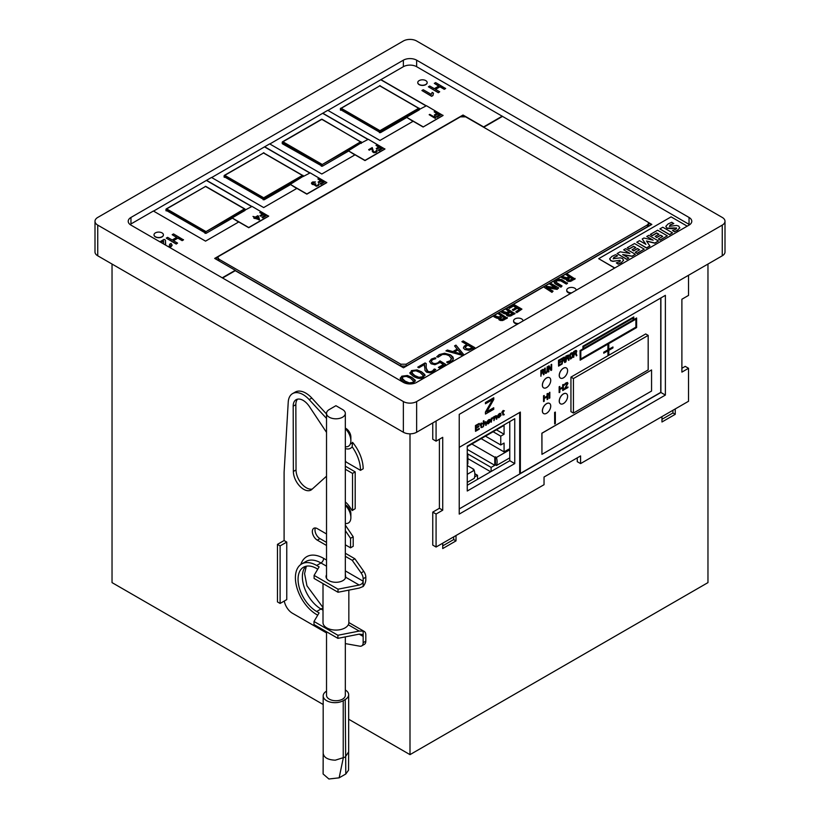 <?xml version="1.0" encoding="UTF-8"?>
<svg xmlns="http://www.w3.org/2000/svg" width="820" height="820" viewBox="0 0 820 820"><rect width="100%" height="100%" fill="white"/><g stroke="black" fill="none" stroke-linecap="round" stroke-linejoin="round"><path stroke-width="1.23" d="M326.524 414.018L311.836 398.059A21.136 12.208 -120 0 0 305.809 393.118A21.136 12.208 -120 0 0 295.241 392.073L292.576 393.6A21.136 12.208 -120 0 0 288.23 402.169L284.099 472.258L284.099 540.534L286.764 542.071L280.112 545.905L277.457 544.367L277.457 601.911L280.112 603.438L280.112 545.905M326.524 418.436L309.171 399.596A21.136 12.208 -120 0 0 303.154 394.645A21.136 12.208 -120 0 0 292.576 393.6M326.524 476.205L311.836 489.437A14.606 8.436 60 0 1 310.995 490.053A14.606 8.436 60 0 1 299.761 486.147A14.606 8.436 60 0 1 293.365 471.479L296.03 469.942L295.846 404.66A14.094 8.139 60 0 1 297.558 399.155M293.365 471.479L293.181 406.197A14.094 8.139 60 0 1 296.102 399.709A14.094 8.139 60 0 1 303.154 400.406A14.094 8.139 60 0 1 309.406 406.566L326.524 432.386M491.118 471.479L491.118 467.41L494.778 465.309L494.778 457.252L495.444 456.863L495.444 464.919L496.469 465.514A14.094 8.139 -120 0 0 496.469 457.457L495.444 456.863M474.636 476.932L477.506 475.282L477.506 479.341M467.256 482.385L474.216 478.367A14.094 8.139 -120 0 0 474.216 470.311L473.181 469.716L473.847 469.337L473.847 470.096M467.256 455.5L467.871 455.141L467.871 463.966L467.256 464.315M496.469 457.457L509.763 449.79L508.728 449.196L504.074 451.881L504.074 443.056L500.753 444.973L500.753 436.158L504.074 434.231L504.074 425.416L467.256 446.674M494.778 457.252L471.859 444.02M504.074 451.881L481.155 438.649M504.074 434.231L496.438 429.823M500.753 436.158L493.117 431.74M500.753 444.973L485.471 436.158M467.871 455.141L467.256 454.782M473.847 469.337L467.256 465.524M474.216 470.311L467.256 474.329M477.506 475.282L474.811 473.724M490.657 471.746L467.871 458.595M491.118 467.41L467.256 453.634M494.778 465.309L467.256 449.411M496.469 465.514L509.763 457.847A14.094 8.139 -120 0 0 509.773 457.816M689.036 225.11A9.399 5.422 0 0 0 691.783 221.277A9.399 5.422 0 0 0 689.036 217.443L416.642 60.178A9.399 5.422 0 0 0 403.358 60.178L130.964 217.443A9.399 5.422 0 0 0 128.217 221.277A9.399 5.422 0 0 0 130.964 225.11L403.358 382.376A9.399 5.422 0 0 0 416.642 382.376L689.036 225.11M689.64 224.731A9.399 5.422 0 0 0 689.036 224.342L416.642 66.697A9.399 5.422 180 0 0 403.358 66.697L380.931 79.642L426.277 105.821M707.967 264.05L707.967 582.61L410 754.636L410 433.831M681.891 368.282L685.212 366.366L688.534 368.282L688.534 401.267L580.58 463.597L580.58 455.93L544.039 477.025L544.039 484.702L436.076 547.032L436.076 514.037L442.718 510.204L439.397 508.287L432.755 512.121L432.755 545.105L436.076 547.032M661.966 416.611L661.966 421.982L675.249 414.315L675.249 408.944M580.58 463.597L577.259 461.68L577.259 457.847M442.718 543.188L442.718 548.559L456.012 540.893L456.012 535.521M439.397 439.243L439.397 508.287M432.755 422.935L432.755 439.243L436.076 441.16L436.076 421.019M661.966 419.297L672.923 412.972L672.923 410.287M675.249 414.315L672.923 412.972M410 754.636L348.664 719.222M323.183 704.513L112.032 582.61L112.032 264.05M345.322 446.715A11.746 6.785 60 0 0 350.868 440.873A11.746 6.785 -120 0 0 345.322 428.624M345.322 523.427A11.746 6.785 60 0 0 350.868 517.584A11.746 6.785 -120 0 0 345.322 505.335M442.718 545.874L453.685 539.55L453.685 536.864M456.012 540.893L453.685 539.55M345.322 460.727L346.224 462.09L360.503 470.342L363.157 468.804A28.187 16.277 -120 0 0 352.549 442.328A10.803 6.242 60 0 1 350.355 443.897M296.03 469.942A14.606 8.436 -120 0 0 301.586 483.697A14.606 8.436 -120 0 0 312.256 489.058M355.193 508.697L352.18 510.552L355.193 508.697L355.193 471.879L345.322 466.17M345.322 525.118L353.194 536.782L350.54 538.309L350.54 547.822L345.322 544.808M350.54 547.822L353.194 546.284L353.194 536.782M315.382 527.977A7.042 4.069 -120 0 0 319.974 538.617L326.524 542.399M326.524 566.179L320.979 562.971L316.653 565.462L319.103 566.876L314.101 575.384L314.101 578.448L338.014 592.255L359.191 588.104L363.157 586.505L363.157 578.756A7.042 4.069 -120 0 0 361.107 572.913L363.772 571.376L354.855 558.758L345.322 553.244M363.772 571.376A7.042 4.069 60 0 1 365.822 577.218L365.822 579.658A7.513 4.336 120 0 1 363.157 586.505M345.322 643.597L359.806 646.191A7.042 4.069 -120 0 0 361.702 645.914A7.042 4.069 -120 0 0 363.157 642.685L365.822 641.148L365.822 634.895A7.513 4.336 120 0 0 364.264 631.451A7.513 4.336 120 0 0 363.157 631.113L359.201 631.072L337.912 635.274L313.998 621.468L319.082 612.899L316.653 611.495A26.312 15.19 60 0 1 299.474 588.309A26.312 15.19 60 0 1 303.502 567.235A26.312 15.19 60 0 1 316.653 568.537L317.75 569.172M365.822 641.148A7.042 4.069 60 0 1 364.357 644.376L361.702 645.914M345.322 504.792L345.886 505.12A7.042 4.069 60 0 1 350.868 513.75L350.868 517.584M345.322 428.081L345.886 428.409A7.042 4.069 60 0 1 350.868 437.039L350.868 440.873M342.565 409.539L342.565 409.539A9.399 5.422 180 0 1 345.322 413.382A9.399 5.422 180 0 1 342.565 417.216A9.399 5.422 180 0 1 329.281 417.216A9.399 5.422 180 0 1 326.524 413.382A9.399 5.422 180 0 1 329.281 409.539L335.923 405.705L342.565 409.539L335.923 405.705M348.838 590.133L348.838 622.616A12.915 7.462 180 0 1 348.295 624.778A12.915 7.462 180 0 1 345.056 627.894A12.915 7.462 180 0 1 330.983 629.514A12.915 7.462 180 0 1 323.008 622.616L323.008 583.594M352.549 442.328L352.149 446.787A14.565 8.405 60 0 1 345.322 448.54M360.503 470.342A28.187 16.277 -120 0 0 352.149 446.787M355.193 471.879L352.528 473.406L345.322 469.245M352.528 510.235L352.528 473.406M352.18 510.552L349.566 506.698A14.565 8.405 -120 0 0 345.322 501.973M280.112 603.438L286.764 599.604L286.764 542.071M284.294 601.029A11.746 6.785 -120 0 0 292.402 613.227L326.524 632.917M363.157 642.685L363.157 636.433L361.999 634.485L359.201 634.137L337.912 638.349L313.998 624.532L313.998 621.468M361.107 572.913L352.2 560.285L345.322 556.319M326.524 545.464L317.319 540.154A7.042 4.069 60 0 1 312.717 533.943A7.042 4.069 60 0 1 313.793 528.295A7.042 4.069 60 0 1 317.319 528.644L326.524 533.963M345.322 530.591L350.54 538.309M354.855 558.758L352.2 560.285M345.322 573.949L345.722 577.259A9.86 5.699 0 0 1 339.152 581.974A9.86 5.699 0 0 1 328.943 580.621A9.86 5.699 0 0 1 326.053 576.593A9.86 5.699 0 0 1 326.524 574.851M316.653 565.462A30.063 17.363 -120 0 0 301.627 563.976A30.063 17.363 -120 0 0 297.014 588.073A30.063 17.363 -120 0 0 316.653 614.569L317.719 615.184M345.322 570.894L363.157 581.195C362.922 583.102 361.599 584.383 359.191 585.039L345.722 577.259M314.101 575.384L338.014 589.191L359.191 585.039M338.014 592.255L338.014 589.191M337.912 635.274L337.912 638.349M363.157 631.113L363.157 636.433L359.201 634.137M284.099 540.534L277.457 544.367M345.322 636.884L345.322 695.309A9.399 5.422 180 0 1 342.565 699.142A9.399 5.422 180 0 1 332.325 700.321A9.399 5.422 180 0 1 326.524 695.309L326.524 631.769M345.322 689.989A11.746 6.785 180 0 1 348.664 694.735A11.746 6.785 180 0 1 345.22 699.521L343.231 700.68A11.746 6.785 180 0 1 330.429 702.145A11.746 6.785 180 0 1 323.183 695.883A11.746 6.785 180 0 1 326.524 691.147M345.22 699.521L345.794 773.998L348.541 770.185L348.643 751.889L345.22 757.065L335.277 760.191C327.805 759.863 323.777 757.526 323.183 753.211L323.183 695.883M343.231 700.68L343.231 758.213L339.142 777.831L328.902 779L323.111 773.988L323.183 753.406M345.794 773.998L339.142 777.831M688.534 368.282L681.891 372.116L681.891 299.238L688.534 295.405L688.534 275.264M519.685 412.45L519.685 473.058L520.351 473.437L660.736 392.39L660.736 298.029M459.231 447.351L520.351 412.07L520.351 473.437M648.179 335.39L645.688 333.955L570.945 377.108L570.945 411.63L573.436 413.065L648.179 369.912L648.179 335.39L573.436 378.543L573.436 413.065M549.451 403.358L549.513 403.399A5.873 3.393 120 0 0 544.992 404.977A5.873 3.393 120 0 0 542.43 410.881A5.873 3.393 120 0 0 543.639 413.567A5.873 3.393 120 0 0 548.17 411.999A5.873 3.393 120 0 0 550.732 406.084A5.873 3.393 120 0 0 549.513 403.399A5.873 3.393 120 0 0 549.451 403.358A5.873 3.393 120 0 0 544.921 404.936A5.873 3.393 120 0 0 542.358 410.84A5.873 3.393 120 0 0 543.578 413.536A5.873 3.393 120 0 0 543.609 413.557M566.323 393.62L566.384 393.661A5.873 3.393 120 0 0 566.323 393.62A5.873 3.393 120 0 0 561.792 395.189A5.873 3.393 120 0 0 559.23 401.103A5.873 3.393 120 0 0 560.449 403.788A5.873 3.393 120 0 0 560.48 403.809L560.521 403.829A5.873 3.393 120 0 0 565.041 402.261A5.873 3.393 120 0 0 567.604 396.347A5.873 3.393 120 0 0 566.384 393.661A5.873 3.393 120 0 0 561.864 395.23A5.873 3.393 120 0 0 559.301 401.144A5.873 3.393 120 0 0 560.521 403.829M566.353 367.944A5.873 3.393 120 0 0 566.323 367.924A5.873 3.393 120 0 0 561.792 369.492A5.873 3.393 120 0 0 559.23 375.406A5.873 3.393 120 0 0 560.449 378.092A5.873 3.393 120 0 0 560.48 378.112M549.482 377.682A5.873 3.393 120 0 0 549.451 377.661A5.873 3.393 120 0 0 544.921 379.24A5.873 3.393 120 0 0 542.358 385.144A5.873 3.393 120 0 0 543.578 387.829A5.873 3.393 120 0 0 543.609 387.85M544.224 395.486L543.537 395.804L543.537 401.554L544.224 401.236L544.224 398.54L547.135 396.87L547.135 399.555L547.76 399.196L547.76 393.446L547.135 393.805L547.135 396.132L544.224 397.813L544.224 395.486L543.609 395.845L543.609 401.595M547.76 393.446L547.063 393.764L547.063 396.091L544.224 397.731M547.063 396.9L547.135 399.555M549.144 393.713L549.144 398.325L549.83 397.997L549.83 392.247L548.59 393.825L548.59 394.799L549.205 393.59L549.205 398.356M549.83 392.247L548.59 394.799M559.845 386.466L559.148 386.794L559.148 392.544L559.845 392.226L559.845 389.531L562.745 387.85L562.745 390.545L563.371 390.187L563.371 384.426L562.745 384.795L562.745 387.112L559.845 388.793L559.845 386.466L559.22 386.825L559.22 392.585M563.371 384.426L562.684 384.754L562.684 387.081L559.845 388.721M562.684 387.891L562.745 390.545M567.04 384.313L564.129 389.664L567.942 387.542L567.942 386.937L565.031 388.608L567.942 383.381L567.419 382.458L565.964 382.93L564.303 385.236L566.794 383.186L567.102 384.354L564.201 389.705M567.419 382.458L565.175 383.432L564.303 385.236M567.942 386.937L565.103 388.495M543.67 369.441L540.882 370.486L540.882 376.236L541.446 373.428L542.84 372.618L543.506 374.801L544.08 374.473L543.342 372.085L543.998 370.107L542.922 369.379L540.944 370.527L540.944 376.277M542.799 372.639L543.506 374.801M545.239 368.047L544.675 368.293L544.757 372.659L545.32 373.387L546.386 373.141L547.627 371.081L547.709 366.622L547.135 371.245L546.058 372.598L545.32 372.29L545.239 368.047L544.736 368.334L545.32 373.387M547.709 366.622L547.145 366.868L546.899 371.665L545.474 372.546M549.113 365.812L548.303 366.202L548.303 371.952L548.867 371.706L548.867 366.694L550.927 370.517L551.665 370.086L551.665 364.336L551.173 369.523L549.113 365.812L548.365 366.243L548.365 371.993M551.665 364.336L551.101 364.582L551.101 369.4M548.867 366.776L550.927 370.517M561.526 358.647L558.481 360.318L558.553 366.12L561.526 364.398L561.526 363.67L559.045 365.095L559.045 363.137L561.188 361.897L561.188 361.159L559.045 362.399L559.045 360.81L561.526 359.385L561.526 358.647L558.553 360.359L558.553 366.12M561.188 361.159L559.045 362.327M561.526 363.67L559.045 365.023M564.898 357.182L562.11 358.227L562.11 363.977L562.674 361.159L564.078 360.359L564.734 362.542L565.318 362.214L564.57 359.826L565.236 357.848L564.16 357.12L562.182 358.268L562.182 364.018M564.027 360.38L564.734 362.542M568.691 354.998L565.913 356.034L565.913 361.794L566.466 358.976L567.87 358.166L568.526 360.359L569.111 360.021L568.362 357.633L568.691 354.998L565.974 356.075L565.974 361.835M567.819 358.196L568.526 360.359M572.493 352.682L571.017 353.082L569.951 354.558L569.787 358.207L570.679 358.996L572.821 357.018L573.067 353.943L572.155 352.631L570.341 353.922L569.767 355.849L570.341 358.945M576.45 350.519L573.662 351.565L573.662 357.315L574.215 354.496L575.62 353.686L576.286 355.88L576.86 355.542L576.111 353.164L576.778 351.185L575.701 350.458L573.723 351.606L573.723 357.356M575.578 353.717L576.286 355.88M555.345 412.081L554.617 412.419L554.679 423.971L555.345 423.581L555.345 412.081L554.679 412.46L554.679 423.971M633.788 316.92L582.907 346.224L582.969 348.838L583.635 348.449L583.635 346.645L633.132 318.068L633.132 319.872L633.788 319.492L633.788 316.92L582.969 346.265L582.969 348.838M633.06 318.109L633.132 319.872M636.617 317.976L580.078 350.54L580.15 360.175L636.617 327.569L636.617 317.976L580.15 350.581L580.15 360.175M608.799 344.584L607.897 345.025L607.897 349.822L603.745 352.221L603.745 353.184L607.968 350.816L607.968 355.613L608.799 355.132L608.799 350.345L612.95 347.946L612.95 346.983L608.799 349.381L608.799 344.584L607.968 345.066L607.968 349.863L603.817 352.262L603.817 353.215M612.95 346.983L608.799 349.31M607.897 350.857L607.968 355.613M603.745 330.931L612.95 325.622M493.773 407.796L486.721 411.876L493.773 399.473L493.773 397.761L485.471 402.558L485.471 403.778L492.738 399.586L485.471 412.101L485.471 414.059L493.773 409.262L493.712 407.755L486.783 411.763M492.605 399.658L485.409 412.06L485.471 414.059M493.773 397.761L485.409 402.517L485.471 403.778M479.249 423.407L475.436 425.529L475.508 431.32L479.249 429.167L479.249 428.429L476.133 430.223L476.133 428.265L478.829 426.707L478.829 425.98L476.133 427.538L476.133 425.939L479.249 424.145L479.249 423.407L475.508 425.57L475.508 431.32M478.829 425.98L476.133 427.456M479.249 428.429L476.133 430.151M480.838 424.811L481.043 427.558L482.355 427.363L481.422 426.677L481.422 424.483L482.57 423.325L481.422 423.991L481.422 423.007L480.909 423.304L480.079 424.77L480.909 424.78L481.114 427.599M481.422 423.007L480.079 425.262M482.57 423.325L481.422 423.909M482.355 426.882L481.514 426.964M483.913 420.711L483.328 420.978L483.328 426.728L484.845 422.505L485.614 422.474L485.717 425.354L486.301 425.088L486.198 422.085L485.266 421.767L483.913 423.161L483.913 420.711L483.4 426.769M485.891 421.777L483.913 423.007M490.042 419.502L488.833 419.635L487.377 421.213L487.172 423.284L488.279 423.827L490.452 421.47L488.792 423.161L487.654 422.351L490.452 420.24L489.519 419.44L487.961 420.455L487.131 422.648L487.654 423.817M490.452 421.47L488.105 423.233M491.805 417.995L491.221 418.261L491.282 422.208L491.805 419.461L493.158 417.831L493.158 417.216L491.805 418.733L491.805 417.995L491.282 418.292L491.282 422.208M493.158 417.216L491.805 418.579M494.501 416.437L493.917 416.693L493.917 420.619L495.434 416.386L496.202 416.355L496.305 419.235L496.889 418.979L496.684 415.791L495.434 415.894L494.501 417.052L494.501 416.437L493.988 416.734L493.988 420.65M496.479 415.668L494.501 416.898M500.63 413.393L499.421 413.526L497.965 415.094L497.76 417.175L498.867 417.718L501.04 415.351L499.38 417.052L498.242 416.242L501.04 414.131L500.108 413.321L498.55 414.346L497.719 416.539L498.242 417.708M501.04 415.351L498.693 417.124M502.639 412.234L502.844 414.971L504.156 414.776L503.224 414.1L503.224 411.896L504.361 410.748L503.224 411.404L503.224 410.42L501.871 412.183L502.701 412.193L502.916 415.012M503.224 410.42L501.871 412.675M504.361 410.748L503.224 411.322M504.156 414.295L503.316 414.377M651.562 369.953L541.876 433.206L541.948 454.341L651.562 391.048L651.562 369.953L541.948 433.237L541.948 454.341M543.26 369.922L543.26 371.521L541.446 372.69L541.446 370.855L543.434 370.363L543.188 371.481L541.446 372.608M564.488 357.663L564.488 359.262L562.674 360.431L562.674 358.596L564.672 358.094L564.426 359.221L562.674 360.349M568.28 355.48L568.28 357.069L566.466 358.237L566.466 356.403L568.465 355.911L568.219 357.028L566.466 358.166M572.268 353.492L572.257 357.028L570.505 358.094M576.009 351.001L575.968 352.559L574.215 353.686M635.889 319.164L635.889 327.149L580.806 358.945M489.683 420.045L487.756 421.726M500.272 413.926L498.345 415.607L499.38 414.11L500.528 414.428L498.345 415.566M567.604 370.65A5.873 3.393 120 0 0 566.384 367.954A5.873 3.393 120 0 0 561.864 369.533A5.873 3.393 120 0 0 559.301 375.437A5.873 3.393 120 0 0 560.521 378.133A5.873 3.393 120 0 0 565.041 376.554A5.873 3.393 120 0 0 567.604 370.65M550.732 380.388A5.873 3.393 120 0 0 549.513 377.702A5.873 3.393 120 0 0 544.992 379.27A5.873 3.393 120 0 0 542.43 385.185A5.873 3.393 120 0 0 543.639 387.87A5.873 3.393 120 0 0 548.17 386.302A5.873 3.393 120 0 0 550.732 380.388M635.951 319.123L635.951 327.18L580.806 359.016L580.806 350.96L635.951 319.123M571.745 353.481L572.493 353.789L572.493 356.597L570.761 358.217L570.341 355.019L571.745 353.481M574.215 353.768L574.215 351.923L576.029 351.001L576.029 352.59L574.215 353.768M567.102 383.247L567.102 384.354M485.471 422.382L485.788 425.385M487.859 421.377L488.792 420.219L489.94 420.301L487.859 421.377M496.059 416.273L496.377 419.276M573.436 378.543L570.945 377.108M442.718 510.204L442.718 437.327L436.076 441.16M459.231 514.099L459.231 414.366L665.379 295.343L665.379 395.076L459.231 514.099M436.076 514.037L432.755 512.121M660.899 297.937L660.899 392.483L459.231 508.923M467.256 491.016L467.256 446.141L514.755 418.712L514.755 463.587L467.256 491.016M514.755 463.587L509.773 460.717L467.256 485.266M509.773 421.593L509.773 460.717M660.899 392.483L665.379 395.076M722.256 225.11L416.642 401.554A9.399 5.422 180 0 1 403.358 401.554L97.744 225.11A9.399 5.422 180 0 1 94.997 221.277A9.399 5.422 180 0 1 97.744 217.443L403.358 41A9.399 5.422 180 0 1 416.642 41L722.256 217.443A9.399 5.422 180 0 1 725.003 221.277A9.399 5.422 180 0 1 722.256 225.11L722.256 255.799L416.642 432.242A9.399 5.422 180 0 1 403.358 432.242L97.744 255.799A9.399 5.422 180 0 1 94.997 251.965L94.997 221.277M725.003 221.277L725.003 251.965A9.399 5.422 180 0 1 722.256 255.799M130.103 224.536A9.399 5.422 180 0 1 130.964 223.962L153.391 211.017L205.543 241.131L238.763 221.953L248.726 227.704L268.652 216.193L252.047 206.414L245.108 210.043M153.555 211.109L211.519 177.458L263.671 207.562L296.891 188.385L306.854 194.145L326.79 182.635L310.175 172.856L303.246 176.484M211.683 177.55L269.657 143.889L321.809 174.004L355.019 154.826L364.992 160.576L384.918 149.076L368.313 139.287L361.374 142.916M269.821 143.992L327.785 110.331L379.937 140.446L413.157 121.257L423.12 127.018L443.056 115.507L426.441 105.729L419.512 109.357M327.949 110.423L380.931 79.642M322.803 113.396L367.975 139.482M322.803 113.211L368.149 139.39M412.993 121.36L406.515 117.239L419.297 109.849L419.512 108.793L419.297 109.849M380.439 86.069L380.285 85.751A0.707 0.707 0 0 0 379.588 85.751L419.512 108.793A0.707 0.707 0 0 0 419.153 108.189L419.297 109.08L380.439 131.518L379.434 131.518L379.937 130.657L418.805 108.219L379.937 85.782L341.069 108.219L379.937 130.657L380.439 132.676L406.515 117.619M380.439 132.676L340.577 109.654M380.931 79.837L426.113 105.923M238.589 222.046L232.111 217.925L248.726 227.509L268.652 216.008M244.903 209.961L244.401 208.905L244.903 209.766L205.041 232.214L244.401 208.905L205.543 186.468L166.675 208.905L205.543 231.342L206.035 233.362L232.111 218.304M206.035 233.362L166.173 210.35M206.537 180.523L251.709 206.609M206.537 180.328L251.883 206.507M296.727 188.487L290.249 184.357L306.854 193.95L326.79 182.44M264.173 153.196L264.03 152.868A0.707 0.707 0 0 0 263.322 152.868L303.246 175.921A0.707 0.707 0 0 0 302.887 175.306L303.041 176.208L264.173 198.645L263.179 198.645L263.671 197.784L302.539 175.347L263.671 152.909L224.803 175.347L263.671 197.784L264.173 199.803L290.249 184.746M264.173 199.803L224.311 176.782M264.665 146.964L309.847 173.04M264.665 146.77L310.011 172.948M354.855 154.918L348.377 150.798L364.992 160.382L384.918 148.881M322.301 166.234L282.439 143.797L282.582 141.747L282.439 142.649L321.307 165.087L360.667 141.788L321.809 119.341L282.941 141.788L321.809 164.225L322.301 166.234L348.377 151.177M282.439 143.797L282.439 143.223M161.12 242.525L163.559 241.111M165.681 245.149L165.445 240.342M169.391 247.302L171.913 245.744L171.103 243.407L169.494 244.339L170.293 245.313M169.596 247.425L171.103 246.717L172.179 244.965M173.43 240.711L177.837 238.159L182.153 240.649L183.495 239.87L173.532 233.925L172.179 234.704L176.761 237.349L172.179 239.993L167.608 237.349L166.255 238.128L176.218 243.878L177.571 243.099L173.256 240.608L177.837 237.964L182.153 240.455L183.495 239.676M166.255 238.128L176.218 244.073L177.571 243.099M172.179 234.704L176.597 237.441M421.91 90.518L431.607 96.309L432.96 95.53L433.493 93.162L432.15 92.383L431.34 94.413L423.263 89.749L421.91 90.518L431.607 96.124L432.96 95.345M432.96 95.222L433.493 93.162M435.543 89.37L439.961 86.828L444.266 89.318L445.619 88.539L435.645 82.594L434.303 83.373L438.884 86.008L434.303 88.652L429.721 86.008L428.378 86.787L438.341 92.547L439.694 91.768L435.379 89.277L439.961 86.633L444.266 89.124L445.619 88.345M428.378 86.787L438.341 92.732L439.694 91.768M434.303 83.373L438.72 86.11M154.016 234.899A4.694 2.716 0 0 0 154.016 235.002A4.694 2.716 0 0 0 155.39 236.918A4.694 2.716 0 0 0 160.515 237.503A4.694 2.716 0 0 0 163.416 235.002A4.694 2.716 0 0 0 163.405 234.899M417.78 82.625A4.694 2.716 0 0 0 417.769 82.718A4.694 2.716 0 0 0 419.153 84.634A4.694 2.716 0 0 0 424.268 85.229A4.694 2.716 0 0 0 427.169 82.718A4.694 2.716 0 0 0 427.169 82.625M222.251 277.816L235.268 270.303L214.676 258.413L463.013 115.025L483.615 126.915L502.281 116.143M687.211 226.166L671.098 216.869L598.682 258.679L614.621 268.079M498.58 318.457L499.031 319.81L502.178 320.589L507.334 318.129L499.031 312.758L497.914 313.404L501.727 315.608L499.933 316.643L498.14 316.899L494.316 315.474L493.199 316.12L497.463 317.811L499.031 317.678L499.031 319.236L500.825 320.015L503.972 319.492L507.334 317.545M493.199 316.12L496.346 317.996L498.662 318.324M497.914 313.404L501.225 315.895M506.217 314.05L506.668 315.403L509.804 316.182L514.97 313.722L506.668 308.351L505.54 308.996L509.363 311.2L506.668 312.492L501.953 311.067L500.825 311.713L505.099 313.404L506.668 313.271L506.668 314.829L508.461 315.608L511.608 315.085L514.97 313.148M500.825 311.713L503.972 313.588L506.288 313.916M505.54 308.996L508.861 311.487M512.5 309.386L513.402 309.898L517.215 307.705L519.911 309.253L515.872 311.59L516.764 312.102L521.93 309.13L513.627 304.333L508.461 307.315L509.363 307.828L513.402 305.501L516.313 307.182L512.5 309.96L513.402 310.483L517.215 308.279L519.409 309.54M508.461 307.315L509.363 308.402L513.402 306.075L515.821 307.469M515.872 311.59L516.764 312.686L521.93 309.13M543.66 286.99L551.962 292.361L553.08 291.141L546.12 287.123L557.118 288.804L558.697 287.902L550.384 283.105L549.267 283.751L556.226 287.769L545.228 286.088L543.66 286.99L551.962 291.787L553.08 291.141M549.267 283.751L554.863 287.564M547.483 287.902L557.118 289.378L558.697 287.902M554.207 281.998L555.324 283.935L560.941 287.184L562.059 285.954L555.775 282.07L557.344 280.696L560.716 280.829L566.323 284.068L567.45 283.423L561.833 279.61L557.344 279.087L555.099 280.122L554.207 281.936L555.324 283.361L560.941 286.6L562.059 285.954M566.323 279.343L566.774 280.696L569.92 281.475L575.076 279.015L566.774 273.644L565.646 274.29L569.47 276.494L566.774 277.795L562.059 276.371L560.941 277.016L565.205 278.697L566.774 278.574L566.774 280.122L568.567 280.901L571.714 280.389L575.076 278.441M560.941 277.016L564.078 278.882L566.394 279.22M565.646 274.29L568.967 276.781M513.617 321.102A4.694 2.716 0 0 0 513.597 321.389A4.694 2.716 0 0 0 514.97 323.305A4.694 2.716 0 0 0 517.625 324.074M566.774 290.413A4.694 2.716 0 0 0 566.743 290.7A4.694 2.716 0 0 0 568.116 292.627A4.694 2.716 0 0 0 570.781 293.386M411.722 383.873L413.69 383.124L415.135 380.131L411.783 377.333L407.396 375.488L401.79 376.185L400.426 379.137L403.778 381.946L409.047 383.934M400.18 378.235L400.426 379.137M415.371 381.013L411.783 377.528L407.396 375.683L401.79 376.38L400.18 378.327M413.464 376.359C417.441 378.655 420.742 379.045 423.376 377.528L424.811 374.545L421.47 371.747L417.083 369.902L411.476 370.599L410.113 373.551L413.464 376.359M409.867 372.649L410.113 373.551M425.057 375.427L421.47 371.931L417.083 370.086L411.476 370.784L410.113 373.735M426.256 363.608L425.088 362.932L417.749 367.165L418.856 367.811L424.575 364.5L425.016 370.486L426.636 372.188L430.09 372.854L433.339 371.778L435.758 369.471L434.272 369L432.427 371.06L429.977 371.788L427.917 371.357L426.154 368.026L426.256 363.608M435.697 358.678L435.215 357.94L431.433 359.262L429.506 361.466L431.135 363.783L434.907 364.715L440.084 362.491L443.343 364.531L438.392 367.391L439.499 368.036L445.772 364.408L440.012 360.882L437.654 362.963L434.928 363.67L432.56 363.034L431.258 361.415L432.54 359.672L435.809 358.658L435.215 357.745L431.433 359.078L429.485 361.589M445.608 364.5L440.012 361.077L437.654 363.157L434.928 363.865L432.56 363.229L431.258 361.446M451.584 358.289L450.098 360.82L446.736 361.968L447.382 362.84L451.226 361.446L453.081 359.806L453.081 357.182L450.518 354.855L444.604 353.246L439.212 354.588L436.732 356.761L438.146 357.192L442.482 354.414L445.998 354.496L449.083 355.675L451.656 358.904M457.222 349.074L452.886 351.575L447.392 350.048L445.936 350.888L461.732 355.193L463.433 354.219L455.94 345.117L454.577 345.907L457.222 349.269L452.886 351.77L447.392 350.242L446.162 350.95M474.841 347.629L463.218 340.915L461.875 341.694L466.775 344.523L464.202 346.214L463.402 347.926L464.817 349.505L468.937 350.324L474.841 347.629M222.579 278.011L235.268 270.682L403.491 367.801L554.73 280.481M483.687 127.264L502.281 116.522M556.852 279.261L651.828 224.424L647.995 222.21M467.338 345.476L467.882 345.159L472.392 347.762L470.014 348.992L466.242 348.674L465.319 347.044L467.338 345.476M465.206 347.557L465.319 347.044M458.493 353.154L454.393 351.985L457.919 349.945L461.445 354.035L454.393 351.985M423.284 375.755L422.361 377.026L418.938 377.487L414.828 375.765L411.958 373.387L412.583 371.234L415.976 370.794L420.086 372.516L423.284 375.673L422.361 376.831L418.938 377.292L414.828 375.57L411.63 372.598M413.608 381.341L412.685 382.612L409.262 383.073L405.152 381.361L402.282 378.973L402.897 376.821L406.289 376.38L410.41 378.112L413.598 381.259L412.685 382.428L409.262 382.889L405.152 381.167L401.943 378.184M567.788 279.292L570.361 277.59L572.555 278.861M507.682 313.998L510.255 312.297L512.449 313.558M500.046 318.396L502.629 316.694L504.823 317.965M651.162 224.803L647.462 221.82L465.678 116.86L460.358 116.86L219.053 256.178L215.67 258.987M463.105 116.225L463.013 115.025M322.301 119.628L321.307 119.628M340.372 109.952L340.72 108.189A0.707 0.707 0 0 0 340.372 108.793L379.434 86.069M423.12 127.018L443.056 115.312M406.515 117.239L423.12 126.823M256.281 217.648L257.808 216.767L258.464 218.909M436.373 116.563L437.142 117.198L440.729 114.933L434.743 111.479L434.149 111.827L436.947 113.447L434.354 114.933L435.123 115.374L437.716 113.888L439.366 114.841L436.373 116.563L437.142 117.004L440.729 114.933M434.354 114.933L435.123 115.569L437.716 114.072L439.202 114.933M434.149 111.827L436.783 113.539M434.436 116.358L434.723 117.219L429.762 114.359L429.167 114.708L435.143 118.152L435.451 116.952L434.436 116.358L434.641 117.178M429.167 114.708L435.143 118.346L435.748 117.813M361.169 142.834L348.377 150.798M378.245 150.121L379.004 150.757L382.591 148.492L376.616 145.048L376.021 145.386L378.819 147.005L376.226 148.502L376.985 148.943L379.578 147.446L381.238 148.399L378.245 150.121L379.004 150.562L382.591 148.492M376.226 148.502L376.985 149.137L379.578 147.641L381.064 148.492M376.021 145.386L378.645 147.098M376.216 150.562L375.58 151.813L373.571 151.802L372.229 147.579L368.641 149.65L369.277 150.009L372.065 148.399L372.372 151.454L373.828 152.53L376.513 152.007L377.231 151.157L376.708 150.275L376.37 151.054M368.641 149.65L369.277 150.203L372.065 148.594L372.372 151.649L373.828 152.715L376.113 152.428L377.231 151.157M232.111 217.925L244.903 210.535M261.98 217.249L262.738 217.884L266.326 215.619L260.35 212.165L259.755 212.513L262.554 214.133L259.96 215.629L260.719 216.07L263.312 214.573L264.973 215.527L261.98 217.249L262.738 217.689L266.326 215.619M259.96 215.629L260.719 216.254L263.312 214.758L264.798 215.619M259.755 212.513L262.39 214.225M253.759 218.028L259.55 219.729L258.515 216.172L257.746 215.732L255.358 217.105L252.98 216.429L254.753 217.454L253.759 218.028L254.528 218.468L255.522 217.894L258.956 219.883L259.55 219.534M252.98 216.429L254.589 217.546M303.041 176.402L290.249 184.357M320.107 183.69L320.876 184.326L324.464 182.06L318.488 178.606L317.883 178.955L320.681 180.564L318.088 182.06L318.857 182.501L321.45 181.005L323.101 181.958L320.107 183.69L320.876 184.131L324.464 182.06M318.088 182.06L318.857 182.696L321.45 181.199L322.936 182.06M317.883 178.955L320.517 180.666M312.225 183.383L315.495 181.948L312.707 181.948L311.631 182.706L311.631 183.741L314.357 184.51L315.803 186.027L318.18 185.679L319.103 184.715L318.58 183.844L317.842 185.146L316.274 185.617L315.126 184.951L315.813 183.967L315.3 183.67L313.63 184.203L312.256 183.526L313.24 182.368L315.495 181.948M315.106 184.838L315.813 183.967M314.347 184.961L316.704 186.284L319.103 184.715M311.446 183.403L312.42 184.5L314.357 184.705M258.536 218.95L256.117 217.546L257.808 216.572L258.536 218.95M165.968 210.637L165.968 209.479A0.707 0.707 0 0 1 166.327 208.874L166.173 209.766L166.327 208.874L205.041 186.755M245.108 210.248L245.108 209.479A0.707 0.707 0 0 0 244.76 208.874L205.892 186.437A0.707 0.707 0 0 0 205.184 186.437L206.035 186.755M224.106 177.069L224.106 175.921A0.707 0.707 0 0 1 224.454 175.306L224.311 176.208L224.454 175.306L263.179 153.196M282.234 143.51L282.234 142.362A0.707 0.707 0 0 1 282.582 141.747L321.45 119.31A0.707 0.707 0 0 1 322.157 119.31L361.374 142.362A0.707 0.707 0 0 0 361.026 141.747L361.169 143.418M419.153 84.45A4.694 2.716 0 0 0 424.268 85.034A4.694 2.716 0 0 0 427.169 82.533A4.694 2.716 0 0 0 425.795 80.616A4.694 2.716 0 0 0 420.67 80.022A4.694 2.716 0 0 0 417.769 82.533A4.694 2.716 0 0 0 419.153 84.45M576.142 290.126L576.142 290.29A4.694 2.716 0 0 0 576.142 290.126A4.694 2.716 0 0 0 574.758 288.209A4.694 2.716 0 0 0 569.644 287.625A4.694 2.716 0 0 0 566.743 290.126A4.694 2.716 0 0 0 568.116 292.043A4.694 2.716 0 0 0 571.735 292.832M522.986 320.815L522.986 320.979A4.694 2.716 0 0 0 522.986 320.815A4.694 2.716 0 0 0 521.612 318.898A4.694 2.716 0 0 0 516.497 318.314A4.694 2.716 0 0 0 513.597 320.815A4.694 2.716 0 0 0 514.97 322.731A4.694 2.716 0 0 0 518.588 323.521M162.042 232.89A4.694 2.716 0 0 0 156.917 232.296A4.694 2.716 0 0 0 154.016 234.807A4.694 2.716 0 0 0 155.39 236.724A4.694 2.716 0 0 0 160.515 237.308A4.694 2.716 0 0 0 163.416 234.807A4.694 2.716 0 0 0 162.042 232.89M570.361 277.016L573.057 278.574L570.136 279.999L568.567 279.866L567.676 278.831L570.361 277.016L570.361 277.59M555.775 282.07L557.344 280.122L559.588 279.866L566.323 283.494L567.45 282.849M510.255 311.713L512.951 313.271L510.03 314.695L508.461 314.572L507.559 313.527L510.255 311.713L510.255 312.297M502.629 316.12L505.315 317.678L501.727 319.236L499.933 318.201L502.629 316.694M169.494 244.339L170.027 245.897L167.957 246.471M165.445 244.503L165.445 240.147L164.102 239.368L159.879 241.808M160.956 242.433L163.559 240.926L163.559 243.929M567.676 281.219L567.676 280.645M566.774 280.696L566.774 280.122M566.097 279.271L566.097 278.697M565.205 279.271L565.205 278.697M564.078 278.882L564.078 278.308M562.059 277.98L562.059 277.406M571.714 280.963L571.714 280.389M570.587 281.352L570.587 280.768M569.92 281.475L569.92 280.901M568.567 281.475L568.567 280.901M568.342 278.759L568.342 278.185M555.775 281.865L555.775 281.291M560.941 287.184L560.941 286.6M555.324 283.935L555.324 283.361M554.433 283.166L554.433 282.582M554.207 282.51L554.207 281.936M566.323 284.068L566.323 283.494M560.716 280.829L560.716 280.255M559.588 280.44L559.588 279.866M558.246 280.44L558.246 279.866M557.344 280.696L557.344 280.122M556.226 281.352L556.226 280.768M557.118 289.378L557.118 288.804M551.962 292.361L551.962 291.787M517.215 308.279L517.215 307.705M513.402 310.483L513.402 309.898M513.402 306.075L513.402 305.501M509.363 308.402L509.363 307.828M516.764 312.686L516.764 312.102M507.559 315.925L507.559 315.341M506.668 315.403L506.668 314.829M505.991 313.978L505.991 313.404M505.099 313.978L505.099 313.404M503.972 313.588L503.972 313.014M501.953 312.686L501.953 312.102M511.608 315.659L511.608 315.085M510.481 316.048L510.481 315.474M509.804 316.182L509.804 315.608M508.461 316.182L508.461 315.608M508.236 313.455L508.236 312.881M499.933 320.323L499.933 319.749M499.031 319.81L499.031 319.236M498.365 318.385L498.365 317.811M497.463 318.385L497.463 317.811M496.346 317.996L496.346 317.422M494.316 317.084L494.316 316.51M503.972 320.066L503.972 319.492M502.855 320.456L502.855 319.882M502.178 320.589L502.178 320.015M500.825 320.589L500.825 320.015M500.61 317.863L500.61 317.289M463.218 340.915L462.039 341.786M474.678 347.721L463.218 341.11M466.775 344.523L464.202 346.409L463.402 348.121M472.392 347.762L467.902 349.422L466.242 348.869L465.319 347.239M463.32 354.281L455.94 345.312L454.68 346.03M461.445 354.035L458.493 353.348M451.584 358.483L450.098 361.015L446.736 362.153M453.46 358.627L450.518 355.05L444.604 353.43L439.212 354.773L436.732 356.956M443.343 364.531L438.556 367.493M424.575 364.5L424.452 366.837M435.656 369.635L434.272 369.195L432.427 371.255L429.977 371.983L427.917 371.542L426.728 370.353L426.092 366.796M426.246 363.783L425.088 363.116L417.913 367.257M425.047 375.519L424.811 374.73M411.958 373.582L411.63 372.69M415.371 381.105L415.135 380.326M402.282 379.168L401.943 378.276M598.682 258.679L614.795 267.976M665.922 226.371L667.039 228.349L671.939 228.667L676.377 227.888L675.711 229.241L672.513 230.451L674.399 231.732L677.597 230.297L679.811 227.622M674.604 228.124L676.377 228.073L676.561 228.657M665.871 226.668L667.039 228.155L674.604 227.939M669.479 226.504L670.165 225.028L673.732 223.604L671.764 222.271L668.167 223.911L665.922 226.187M659.874 228.913L669.591 234.715L672.513 232.829L662.796 227.222L659.874 228.913L669.591 234.52L672.513 232.829M658.357 238.927L660.161 240.157L667.326 235.822L657.609 230.215L650.352 234.407L652.238 235.494L656.676 232.931L658.942 234.243L655.17 236.416L656.789 237.349L660.561 235.176L662.714 236.416L658.357 238.927L660.161 239.963L667.326 235.822M655.17 236.416L656.789 237.544L660.561 235.36L662.539 236.508M650.352 234.407L652.238 235.688L656.676 233.126L658.778 234.335M636.781 242.248L646.498 248.05L649.891 246.082L646.498 240.988L654.883 243.017L658.45 240.947L648.733 235.34L646.755 236.478L653.171 240.178L643.946 238.005L642.255 238.979L645.914 244.37L639.508 240.67L636.781 242.248L646.498 247.855L649.891 245.897M642.255 238.979L645.699 244.247M646.755 236.478L652.607 240.045M646.652 241.223L654.883 243.202L658.45 240.947M635.264 252.263L637.068 253.493L644.233 249.157L634.516 243.55L627.259 247.742L629.145 248.829L633.563 246.277L635.818 247.589L632.056 249.762L633.675 250.695L637.437 248.521L639.59 249.762L635.264 252.263L637.068 253.298L644.233 249.157M632.056 249.762L633.675 250.889L637.437 248.716L639.426 249.854M627.259 247.742L629.145 249.024L633.563 246.471L635.654 247.681M617.081 253.616L626.798 259.417L628.766 258.085L622.646 254.548L632.159 256.127L635.356 254.282L625.639 248.675L623.661 249.813L629.903 253.411L620.186 251.822L617.081 253.616L626.798 259.222L628.766 258.085M623.661 249.813L629.432 253.339M623.108 254.825L632.159 256.322L635.356 254.282M616.322 262.892L618.208 263.978L621.406 262.543L623.559 260.381L622.534 258.536L620.361 257.849L613.216 258.689L613.975 257.285L617.542 255.86L615.564 254.723L611.997 256.342L609.752 258.608L610.756 260.545L612.929 261.19L620.207 260.319L619.52 261.683L616.322 262.892L618.208 264.173L621.406 262.738L623.61 260.084M609.752 258.802L610.756 260.739L612.929 261.375L619.541 260.329L620.402 261.088M609.691 259.151L609.752 258.608M613.216 258.884L613.975 257.47L617.542 255.86M674.399 231.732L677.597 230.102L679.821 227.724M672.513 230.451L674.399 231.537M679.759 228.134L678.745 226.084L676.582 225.438L669.479 226.31L670.165 224.834L673.732 223.419M218.233 260.463L217.946 257.675L219.053 259.253L400.836 364.203L406.146 364.203L647.462 224.885L648.558 223.306L648.61 225.151L647.513 226.72L406.146 366.079L400.836 366.079L235.268 270.487M305.839 566.292A26.312 15.19 -120 0 0 304.394 587.684A26.312 15.19 -120 0 0 320.805 608.901A26.312 15.19 -120 0 0 320.979 609.004L323.008 610.172M323.008 608.297A7.513 4.336 120 0 0 320.979 609.004L316.653 611.495M295.846 404.66L293.181 406.197M689.036 217.443L689.036 224.342M416.642 60.178L416.642 66.697M348.295 624.778L359.201 631.072M326.524 560.039L323.633 558.369A33.825 19.526 -120 0 0 300.827 564.488M317.319 540.154L319.974 538.617M363.157 578.756L365.822 577.218M323.633 558.369A3.762 2.173 120 0 1 320.979 562.971A30.063 17.363 -120 0 0 305.942 561.485L301.627 563.976M311.836 398.059L309.171 399.596M403.358 401.554L403.358 432.242M416.642 401.554L416.642 432.242M97.744 225.11L97.744 255.799M130.964 217.443L130.964 223.962M403.358 60.178L403.358 66.697M340.577 110.239L340.577 109.08L379.434 131.518L379.434 132.676M166.173 210.924L166.173 209.766L205.041 232.214L205.041 233.362M224.311 177.356L224.311 176.208L263.179 198.645L263.179 199.803M361.374 143.121L361.374 142.362L321.307 165.087L321.307 166.234M647.462 224.885L647.513 226.72M406.146 364.203L406.146 366.079M219.053 259.253L219.001 260.903M400.836 364.203L400.836 366.079M345.322 578.326L345.322 413.382M364.264 631.451L348.838 622.554M323.008 607.538L306.946 585.798L304.579 573.6L306.332 566.189M348.664 752.268L348.664 694.735M326.524 578.326L326.524 413.382M566.743 290.126L566.743 290.7M513.597 320.815L513.597 321.389"/></g></svg>
